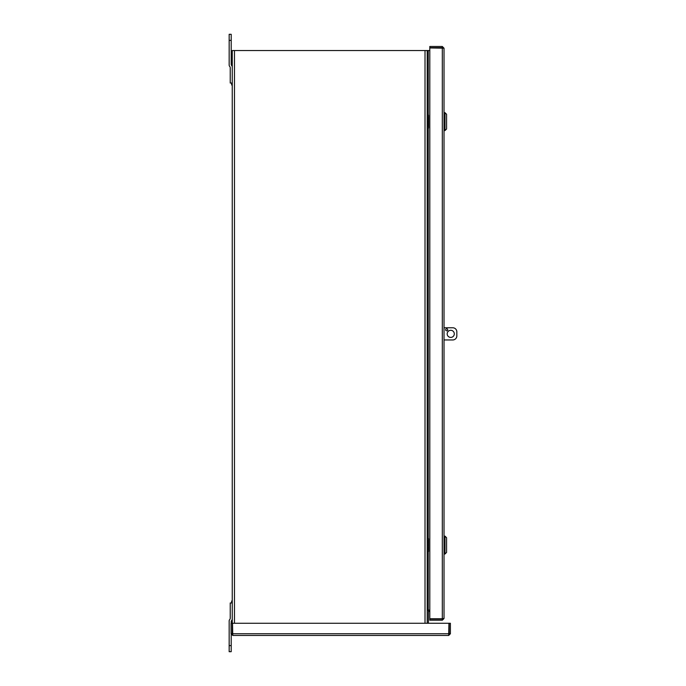 <?xml version="1.0" encoding="UTF-8"?>
<svg xmlns="http://www.w3.org/2000/svg" width="686" height="686" viewBox="0 0 686 686"><rect width="100%" height="100%" fill="white"/><g stroke="black" fill="none" stroke-linecap="round" stroke-linejoin="round"><path stroke-width="1.03" d="M429.805 50.55L427.224 50.55L427.224 623.265M429.805 610.068L428.433 610.068L428.433 623.265M231.654 83.04L231.654 84.995L232.254 84.995M232.254 601.005L231.654 601.005L231.654 602.96M232.768 634.25L232.254 633.744L232.254 50.55L427.224 50.55M428.433 610.068L427.224 610.068M429.805 611.269L429.445 611.269A1.012 1.012 0 0 0 428.433 612.281M429.445 610.068A2.221 2.221 0 0 0 428.433 610.308M442.822 48.192L442.307 47.686L429.805 47.686L429.805 46.485L442.307 46.485L444.022 48.192L444.022 618.515L442.307 618.763L429.805 618.763L429.805 47.943L444.022 48.192M442.307 47.686L442.307 46.485M442.822 618.515L442.307 619.021L429.805 619.021L429.805 620.221L442.307 620.221L444.022 618.515M442.307 47.943L442.307 618.763L442.77 618.721M442.307 619.021L442.307 620.221M232.254 633.744L231.053 633.744L232.768 635.45L232.511 623.265L448.936 623.265L448.687 635.45L232.768 635.45L448.687 635.45L450.393 633.744L450.393 623.265L449.193 623.265L449.193 633.744L450.393 633.744M232.254 623.265L231.053 623.265L231.053 633.744M448.687 634.25L449.193 633.744M229.167 645.603L229.167 651.7L231.199 651.7L231.199 645.603L229.167 645.603L229.167 620.924A2.032 2.032 0 0 1 229.767 619.492L229.63 619.63A2.032 2.032 0 0 0 230.23 618.189L230.23 602.96L232.254 602.96M232.254 619.029A2.032 2.032 0 0 1 231.662 620.47L231.799 620.333A2.032 2.032 0 0 0 231.199 621.773L231.199 623.265M231.199 634.43L231.199 645.603M231.199 34.3L229.167 34.3L229.167 40.397L231.199 40.397L231.199 34.3M232.254 83.04L230.23 83.04L230.23 67.811A2.032 2.032 0 0 0 229.63 66.371L229.767 66.508A2.032 2.032 0 0 1 229.167 65.076L229.167 40.397M231.199 40.397L231.199 64.227A2.032 2.032 0 0 0 231.799 65.667L231.662 65.53A2.032 2.032 0 0 1 232.254 66.971M446.672 330.815A1.012 1.012 0 0 1 445.797 329.289A1.012 1.012 0 0 1 447.555 329.289A1.012 1.012 0 0 1 446.672 330.815M450.736 337.418A3.55 3.55 0 0 1 447.658 332.084A3.55 3.55 0 0 1 453.815 332.084A3.55 3.55 0 0 1 450.736 337.418M444.022 327.771L452.769 327.771A4.065 4.065 0 0 1 456.833 331.827L456.833 335.891A4.065 4.065 0 0 1 452.769 339.956L444.022 339.956M444.982 112.676L446.577 114.27L446.577 128.985L444.982 130.58L444.982 112.676L444.022 112.676M427.224 115.411L428.51 115.094L428.51 120.907L427.224 115.642M428.621 127.707L428.621 121.628L428.51 122.357L427.224 121.997M427.224 121.259L428.51 120.907L428.621 121.628L427.224 121.628M428.621 121.628L428.621 115.548M427.224 127.613L428.51 122.357L428.51 128.162L427.224 127.845M444.982 536.118L446.577 537.721L446.577 552.436L444.982 554.031L444.982 536.118L444.022 536.118M427.224 538.862L428.51 538.544L428.51 544.35L427.224 539.093M428.621 551.15L428.621 545.078L428.51 545.799L427.224 545.447M427.224 544.701L428.51 544.35L428.621 545.078L427.224 545.078M428.621 545.078L428.621 538.999M427.224 551.055L428.51 545.799L428.51 551.613L427.224 551.295M428.244 50.55L428.244 115.128M428.244 128.128L428.244 538.579M428.244 551.578L428.244 610.068M425.011 623.265L425.011 50.55M234.475 50.55L234.475 623.265M232.511 633.744L448.936 633.744M427.224 117.889L427.652 117.769M427.652 125.487L427.224 125.375M427.224 541.331L427.652 541.22M427.652 548.937L427.224 548.817M444.982 130.58L444.022 130.58M444.982 554.031L444.022 554.031"/></g></svg>
